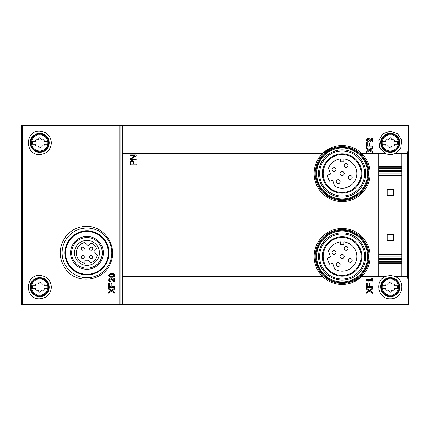 <?xml version="1.0" encoding="UTF-8"?>
<svg xmlns="http://www.w3.org/2000/svg" width="430" height="430" viewBox="0 0 430 430"><rect width="100%" height="100%" fill="white"/><g stroke="black" fill="none" stroke-linecap="round" stroke-linejoin="round"><path stroke-width="0.64" d="M110.317 278.973A0.951 0.951 0 0 1 111.074 279.263L113.402 281.704L111.074 279.263C109.311 279.14 109.08 279.677 110.386 280.871L110.386 281.704C107.016 281.607 109.295 276.313 111.682 278.688L113.719 280.833L113.719 278.135L114.375 278.135L113.719 278.135M114.375 281.704L113.402 281.704L114.375 281.704L114.375 278.135M108.602 289.256L110.832 290.739L108.602 289.256L108.602 288.288L111.504 290.293L114.375 288.331L111.504 290.293M108.602 292.228L110.832 290.739L108.602 292.228L108.602 293.195L111.504 291.185L114.375 293.147L114.375 292.185L112.246 290.739L114.375 289.299L114.375 288.331M66.016 269.572C58.27 258.435 58.27 247.304 66.016 236.172L68.139 233.818C73.433 228.781 79.706 226.309 86.962 226.395C104.872 226.132 118.282 247.185 110.413 263.434C103.619 281.209 77.196 284.956 66.016 269.567M39.716 131.171C24.703 130.328 24.655 155.343 39.678 154.558C46.725 153.935 50.633 150.049 51.407 142.9C50.675 135.74 46.773 131.833 39.716 131.171M120.873 125.372L122.308 125.372L122.308 304.628L120.873 304.628L120.873 125.372L21.5 125.372L21.5 304.628L22.333 304.628L22.333 125.372M120.873 304.628L22.333 304.628M39.716 275.442C24.703 274.598 24.655 299.608 39.678 298.829C46.725 298.2 50.633 294.313 51.407 287.17C50.675 280.011 46.773 276.098 39.716 275.442M111.875 286.67L111.875 283.547L111.133 283.547L111.133 286.67L109.344 286.67L109.344 283.246L108.602 283.246L108.602 287.487L114.375 287.487L114.375 286.67L111.875 286.67L114.375 286.67M112.767 273.625L110.386 273.625C108.086 274.818 108.086 276.006 110.386 277.2L112.767 277.2L114.375 276.189L114.375 274.636L112.767 273.625A1.784 1.784 0 0 1 114.375 274.636M122.308 276.495L322.521 276.495A28.025 28.025 0 0 1 342.135 228.454A28.025 28.025 0 0 1 361.748 276.495L385.43 276.495A11.696 11.696 0 0 1 385.85 276.313L378.744 276.313L378.744 153.687L385.85 153.687A11.696 11.696 0 0 1 385.43 153.505L379.824 148.087L378.857 140.379L382.931 133.773L390.284 131.171L397.642 133.773L401.717 140.39L400.744 148.097L395.138 153.505A11.696 11.696 0 0 1 394.724 153.687L401.83 153.687L401.83 276.313L394.724 276.313A11.696 11.696 0 0 1 395.138 276.495L407.42 276.495L407.42 153.505C408.301 149.876 408.661 146.141 408.5 142.308L408.5 125.372L122.308 125.372M395.138 153.505L407.42 153.505M130.242 164.862L136.192 164.862L136.192 164.115L133.692 164.115L133.692 162.271A1.725 1.725 0 0 0 131.967 160.546A1.725 1.725 0 0 0 130.242 162.271L130.242 164.862M130.242 158.901L130.242 159.675L136.192 159.675L136.192 158.901L131.397 158.901L136.192 155.687L136.192 154.913L130.242 154.913L130.242 155.687L135.036 155.687L130.242 158.901M122.308 153.505L322.521 153.505A28.025 28.025 0 0 1 361.748 153.505L385.43 153.505M397.642 133.778A11.696 11.696 0 0 1 398.185 134.246M401.507 139.578A11.696 11.696 0 0 1 401.717 140.39M400.744 148.097A11.696 11.696 0 0 1 399.803 149.661M380.459 149.205A11.696 11.696 0 0 1 379.824 148.087M378.857 140.379A11.696 11.696 0 0 1 379.029 139.685M382.458 134.176A11.696 11.696 0 0 1 382.937 133.768M385.85 153.687C388.806 154.843 391.768 154.843 394.724 153.687M400.115 280.795A11.696 11.696 0 0 1 400.749 281.913M401.711 289.621A11.696 11.696 0 0 1 401.539 290.315M398.115 295.824A11.696 11.696 0 0 1 397.637 296.232M382.926 296.222A11.696 11.696 0 0 1 382.383 295.754M379.061 290.422A11.696 11.696 0 0 1 378.857 289.61M379.83 281.903A11.696 11.696 0 0 1 380.765 280.338M394.724 276.313L390.284 275.442L385.85 276.313M395.138 276.495C406.463 280.94 402.415 299.484 390.284 298.829C378.142 299.473 374.127 280.924 385.43 276.495M366.484 147.624L369.381 149.635L372.434 147.549L372.434 148.517L370.128 150.081L372.434 151.639L372.434 152.607L369.381 150.527L366.484 152.532L366.484 151.57L368.714 150.081L366.484 148.592L366.484 147.624L369.381 149.635L372.434 147.549M366.484 142.588L367.225 142.588L367.225 146.006L369.01 146.006L369.01 142.884L369.757 142.884L369.757 146.006L372.434 146.006L372.434 146.829L366.484 146.829L366.484 142.588M369.558 138.928L371.601 141.072L371.601 138.374L372.434 138.374L372.434 141.948L371.284 141.948L368.956 139.503C367.188 139.385 366.957 139.917 368.268 141.115L368.268 141.948C364.893 141.841 367.166 136.563 369.558 138.928L371.601 141.072M361.748 153.505A28.025 28.025 0 0 1 362.022 193.274A28.025 28.025 0 0 1 322.253 193.274A28.025 28.025 0 0 1 322.521 153.505L331.541 147.581M366.484 280.338L366.484 279.505L371.601 279.505L371.601 278.731L372.434 278.731L372.434 281.113L371.601 281.113L371.601 280.338L367.671 280.338L368.865 281.113L367.671 281.113L366.484 280.338L367.671 281.113M366.484 283.246L367.225 283.246L367.225 286.67L369.01 286.67L369.01 283.547L369.757 283.547L369.757 286.67L372.434 286.67L372.434 287.487L366.484 287.487L366.484 283.246M366.484 288.288L369.381 290.293L372.434 288.213L372.434 289.18L370.128 290.739L372.434 292.303L372.434 293.271L369.381 291.185L366.484 293.195L366.484 292.228L368.714 290.739L366.484 289.256L366.484 288.288M322.521 276.495A28.025 28.025 0 0 0 361.748 276.495L352.734 282.419M407.42 276.495C408.301 280.123 408.661 283.854 408.5 287.692L408.5 304.628L122.308 304.628M408.5 287.692L408.5 142.308M47.354 134.015A11.696 11.696 0 0 1 47.956 134.569M47.913 151.204A11.696 11.696 0 0 1 47.149 151.892M32.572 152.129A11.696 11.696 0 0 1 31.465 151.156M31.497 134.547A11.696 11.696 0 0 1 32.578 133.601M47.354 278.28A11.696 11.696 0 0 1 47.956 278.839M47.913 295.474A11.696 11.696 0 0 1 47.149 296.162M32.572 296.394A11.696 11.696 0 0 1 31.465 295.426M31.497 278.812A11.696 11.696 0 0 1 32.578 277.866M342.135 233.936A22.543 22.543 0 0 1 361.657 267.75A22.543 22.543 0 0 1 322.613 267.75A22.543 22.543 0 0 1 342.135 233.936A22.543 22.543 0 0 1 361.657 267.75A22.543 22.543 0 0 1 322.613 267.75A22.543 22.543 0 0 1 342.135 233.936M342.135 236.79A19.689 19.689 0 0 1 359.184 266.32A19.689 19.689 0 0 1 325.085 266.32A19.689 19.689 0 0 1 342.135 236.79M342.135 150.978A22.543 22.543 0 0 1 361.657 184.792A22.543 22.543 0 0 1 322.613 184.792A22.543 22.543 0 0 1 342.135 150.978A22.543 22.543 0 0 1 361.657 184.792A22.543 22.543 0 0 1 322.613 184.792A22.543 22.543 0 0 1 342.135 150.978M342.135 153.838A19.689 19.689 0 0 1 359.184 183.368A19.689 19.689 0 0 1 325.085 183.368A19.689 19.689 0 0 1 342.135 153.838M330.509 257.049L327.526 258.075A14.695 14.695 0 0 0 329.638 264.214L332.621 263.187L334.669 269.137A14.695 14.695 0 0 0 356.051 261.209A14.695 14.695 0 0 0 343.941 241.891L343.941 244.681L340.334 244.681L340.334 241.891A14.695 14.695 0 0 0 328.461 251.099L330.509 257.049M352.17 260.429A1.93 1.93 0 0 0 349.278 258.758A1.93 1.93 0 0 0 349.278 262.101A1.93 1.93 0 0 0 352.17 260.429M348.02 248.373A1.93 1.93 0 0 0 345.123 246.702A1.93 1.93 0 0 0 345.123 250.045A1.93 1.93 0 0 0 348.02 248.373M344.21 256.479A2.075 2.075 0 0 0 341.098 254.684A2.075 2.075 0 0 0 341.098 258.274A2.075 2.075 0 0 0 344.21 256.479M340.114 264.579A1.93 1.93 0 0 0 337.217 262.913A1.93 1.93 0 0 0 337.217 266.251A1.93 1.93 0 0 0 340.114 264.579M335.964 252.523A1.93 1.93 0 0 0 333.067 250.851A1.93 1.93 0 0 0 333.067 254.195A1.93 1.93 0 0 0 335.964 252.523M330.509 174.096L327.526 175.123A14.695 14.695 0 0 0 329.638 181.261L332.621 180.234L334.669 186.185A14.695 14.695 0 0 0 356.051 178.256A14.695 14.695 0 0 0 343.941 158.939L343.941 161.728L340.334 161.728L340.334 158.939A14.695 14.695 0 0 0 328.461 168.141L330.509 174.096M352.17 177.477A1.93 1.93 0 0 0 349.278 175.805A1.93 1.93 0 0 0 349.278 179.149A1.93 1.93 0 0 0 352.17 177.477M348.02 165.421A1.93 1.93 0 0 0 345.123 163.749A1.93 1.93 0 0 0 345.123 167.087A1.93 1.93 0 0 0 348.02 165.421M344.21 173.521A2.075 2.075 0 0 0 341.098 171.726A2.075 2.075 0 0 0 341.098 175.316A2.075 2.075 0 0 0 344.21 173.521M340.114 181.627A1.93 1.93 0 0 0 337.217 179.955A1.93 1.93 0 0 0 337.217 183.298A1.93 1.93 0 0 0 340.114 181.627M335.964 169.571A1.93 1.93 0 0 0 333.067 167.899A1.93 1.93 0 0 0 333.067 171.242A1.93 1.93 0 0 0 335.964 169.571M401.83 267.035L378.744 267.035M387.683 195.607L392.896 195.607A0.543 0.543 0 0 0 393.434 195.064L393.434 189.85A0.543 0.543 0 0 0 392.896 189.313L387.683 189.313A0.543 0.543 0 0 0 387.14 189.85L387.14 195.064A0.543 0.543 0 0 0 387.683 195.607M387.683 240.687L392.896 240.687A0.543 0.543 0 0 0 393.434 240.15L393.434 234.936A0.543 0.543 0 0 0 392.896 234.393L387.683 234.393A0.543 0.543 0 0 0 387.14 234.936L387.14 240.15A0.543 0.543 0 0 0 387.683 240.687M401.83 162.965L378.744 162.965M86.962 228.024A24.843 24.843 0 0 1 108.478 265.294A24.843 24.843 0 0 1 65.446 265.294A24.843 24.843 0 0 1 86.962 228.024M86.962 236.462A16.41 16.41 0 0 1 101.174 261.075A16.41 16.41 0 0 1 72.751 261.075A16.41 16.41 0 0 1 86.962 236.462M86.962 237.543A15.329 15.329 0 0 1 100.238 260.537A15.329 15.329 0 0 1 73.686 260.537A15.329 15.329 0 0 1 86.962 237.543M86.962 240.397A12.475 12.475 0 0 1 97.766 259.107A12.475 12.475 0 0 1 76.158 259.107A12.475 12.475 0 0 1 86.962 240.397M88.059 245.654L84.85 242.445A10.637 10.637 0 0 0 84.925 263.316L84.925 260.569A0.36 0.36 0 0 1 85.285 260.209L88.177 260.209A0.36 0.36 0 0 1 88.435 260.311L90.886 262.762A10.637 10.637 0 0 0 97.39 254.985L94.181 251.776A0.36 0.36 0 0 1 94.181 251.265L96.75 248.696A10.637 10.637 0 0 0 91.138 243.084L88.569 245.654A0.36 0.36 0 0 1 88.059 245.654M92.74 248.664A1.569 1.569 0 0 0 90.386 247.304A1.569 1.569 0 0 0 90.386 250.024A1.569 1.569 0 0 0 92.74 248.664M92.74 257.081A1.569 1.569 0 0 0 90.386 255.721A1.569 1.569 0 0 0 90.386 258.435A1.569 1.569 0 0 0 92.74 257.081M84.323 248.664A1.569 1.569 0 0 0 81.969 247.304A1.569 1.569 0 0 0 81.969 250.024A1.569 1.569 0 0 0 84.323 248.664M84.323 257.081A1.569 1.569 0 0 0 81.969 255.721A1.569 1.569 0 0 0 81.969 258.435A1.569 1.569 0 0 0 84.323 257.081M111.504 291.185L114.375 293.147M114.375 292.185L112.246 290.739L114.375 289.299M108.602 287.487L114.375 287.487M110.22 278.984A0.951 0.951 0 0 0 109.516 279.538M109.516 279.543A0.951 0.951 0 0 0 109.591 280.446M109.639 280.51A0.951 0.951 0 0 0 110.386 280.871M112.767 274.458L110.386 274.458A0.951 0.951 0 0 0 109.435 275.404A0.951 0.951 0 0 0 110.386 276.366L112.767 276.366A0.951 0.951 0 0 0 113.719 275.42A0.951 0.951 0 0 0 112.767 274.458C113.988 275.098 113.988 275.732 112.767 276.366M110.386 274.458C109.166 275.092 109.166 275.727 110.386 276.366M112.767 277.2A1.784 1.784 0 0 0 114.375 276.189M366.484 289.256L368.714 290.739M366.484 293.195L369.381 291.185L372.434 293.271M370.128 290.739L372.434 289.18M368.956 139.503A0.951 0.951 0 0 0 368.166 139.213M368.096 139.223A0.951 0.951 0 0 0 367.392 139.788M367.376 139.82A0.951 0.951 0 0 0 368.268 141.115M368.714 150.081L366.484 151.57M372.434 151.639L370.128 150.081M132.977 162.271A1.01 1.01 0 0 0 131.967 161.261A1.01 1.01 0 0 0 130.956 162.271L130.956 164.115L132.977 164.115L132.977 162.271M389.306 147.141A1.768 1.768 0 0 0 387.075 145.851A1.01 1.01 0 0 1 385.957 144.308L383.071 144.308L383.071 141.422L385.957 141.422A1.01 1.01 0 0 1 387.075 139.879A1.768 1.768 0 0 0 389.306 138.594A1.01 1.01 0 0 1 391.268 138.594A1.768 1.768 0 0 0 393.493 139.879A1.01 1.01 0 0 1 394.611 141.422L397.497 141.422L397.497 144.308L394.611 144.308A1.01 1.01 0 0 1 393.493 145.851A1.768 1.768 0 0 0 391.268 147.141A1.01 1.01 0 0 1 389.306 147.141M389.306 291.406A1.768 1.768 0 0 0 387.075 290.121A1.01 1.01 0 0 1 385.957 288.578L383.071 288.578L383.071 285.692L385.957 285.692A1.01 1.01 0 0 1 387.075 284.149A1.768 1.768 0 0 0 389.306 282.859A1.01 1.01 0 0 1 391.268 282.859A1.768 1.768 0 0 0 393.493 284.149A1.01 1.01 0 0 1 394.611 285.692L397.497 285.692L397.497 288.578L394.611 288.578A1.01 1.01 0 0 1 393.493 290.121A1.768 1.768 0 0 0 391.268 291.406A1.01 1.01 0 0 1 389.306 291.406M38.732 147.141A1.768 1.768 0 0 0 36.507 145.851A1.01 1.01 0 0 1 35.389 144.308L32.503 144.308L32.503 141.422L35.389 141.422A1.01 1.01 0 0 1 36.507 139.879A1.768 1.768 0 0 0 38.732 138.594A1.01 1.01 0 0 1 40.694 138.594A1.768 1.768 0 0 0 42.925 139.879A1.01 1.01 0 0 1 44.043 141.422L46.929 141.422L46.929 144.308L44.043 144.308A1.01 1.01 0 0 1 42.925 145.851A1.768 1.768 0 0 0 40.694 147.141A1.01 1.01 0 0 1 38.732 147.141M38.732 291.406A1.768 1.768 0 0 0 36.507 290.121A1.01 1.01 0 0 1 35.389 288.578L32.503 288.578L32.503 285.692L35.389 285.692A1.01 1.01 0 0 1 36.507 284.149A1.768 1.768 0 0 0 38.732 282.859A1.01 1.01 0 0 1 40.694 282.859A1.768 1.768 0 0 0 42.925 284.149A1.01 1.01 0 0 1 44.043 285.692L46.929 285.692L46.929 288.578L44.043 288.578A1.01 1.01 0 0 1 42.925 290.121A1.768 1.768 0 0 0 40.694 291.406A1.01 1.01 0 0 1 38.732 291.406M119.115 304.628L119.115 125.372M342.135 154.558A18.968 18.968 0 0 1 358.561 183.008A18.968 18.968 0 0 1 325.714 183.008A18.968 18.968 0 0 1 342.135 154.558M342.135 237.51A18.968 18.968 0 0 1 358.561 265.96A18.968 18.968 0 0 1 325.714 265.96A18.968 18.968 0 0 1 342.135 237.51M122.308 125.974L408.5 125.974M122.308 304.026L408.5 304.026M119.922 304.628L119.922 125.372M342.135 230.985A25.494 25.494 0 0 1 364.21 269.223A25.494 25.494 0 0 1 320.06 269.223A25.494 25.494 0 0 1 342.135 230.985M342.135 232.856A23.623 23.623 0 0 1 362.598 268.288A23.623 23.623 0 0 1 321.678 268.288A23.623 23.623 0 0 1 342.135 232.856M342.135 230.27A26.208 26.208 0 0 1 364.833 269.583A26.208 26.208 0 0 1 319.442 269.583A26.208 26.208 0 0 1 342.135 230.27M342.135 229.529A26.95 26.95 0 0 1 365.473 269.954A26.95 26.95 0 0 1 318.797 269.954A26.95 26.95 0 0 1 342.135 229.529M342.135 148.033A25.494 25.494 0 0 1 364.21 186.271A25.494 25.494 0 0 1 320.06 186.271A25.494 25.494 0 0 1 342.135 148.033M342.135 149.898A23.623 23.623 0 0 1 362.598 185.335A23.623 23.623 0 0 1 321.678 185.335A23.623 23.623 0 0 1 342.135 149.898M342.135 147.313A26.208 26.208 0 0 1 364.833 186.625A26.208 26.208 0 0 1 319.442 186.625A26.208 26.208 0 0 1 342.135 147.313M342.135 146.576A26.95 26.95 0 0 1 365.473 186.996A26.95 26.95 0 0 1 318.797 186.996A26.95 26.95 0 0 1 342.135 146.576M401.83 263.3L378.744 263.3M401.83 262.284L378.744 262.284M401.83 261.617L378.744 261.617M401.83 259.586L378.744 259.586M401.83 258.58L378.744 258.58M401.83 257.054L378.744 257.054M401.83 256.156L378.744 256.156M401.83 254.625L378.744 254.625M401.83 175.375L378.744 175.375M401.83 173.844L378.744 173.844M401.83 172.946L378.744 172.946M401.83 171.419L378.744 171.419M401.83 170.414L378.744 170.414M401.83 168.383L378.744 168.383M401.83 167.716L378.744 167.716M401.83 166.7L378.744 166.7M86.962 231.458A21.414 21.414 0 0 1 105.506 263.579A21.414 21.414 0 0 1 68.418 263.579A21.414 21.414 0 0 1 86.962 231.458M86.962 230.84A22.032 22.032 0 0 1 106.043 263.886A22.032 22.032 0 0 1 67.881 263.886A22.032 22.032 0 0 1 86.962 230.84M382.114 142.868A8.17 8.17 0 0 1 394.369 135.789A8.17 8.17 0 0 1 394.369 149.941A8.17 8.17 0 0 1 382.114 142.868M381.394 142.868A8.89 8.89 0 0 1 394.729 135.165A8.89 8.89 0 0 1 394.729 150.565A8.89 8.89 0 0 1 381.394 142.868M380.797 142.868A9.487 9.487 0 0 1 395.03 134.649A9.487 9.487 0 0 1 395.03 151.086A9.487 9.487 0 0 1 380.797 142.868C381.829 149.71 385.683 152.8 392.359 152.129C398.873 149.667 401.002 145.147 398.744 138.557C394.622 129.365 379.819 133.886 380.792 142.868M382.114 287.132A8.17 8.17 0 0 1 394.369 280.059A8.17 8.17 0 0 1 394.369 294.211A8.17 8.17 0 0 1 382.114 287.132M381.394 287.132A8.89 8.89 0 0 1 394.729 279.435A8.89 8.89 0 0 1 394.729 294.835A8.89 8.89 0 0 1 381.394 287.132M380.797 287.132A9.487 9.487 0 0 1 395.03 278.914A9.487 9.487 0 0 1 395.03 295.351A9.487 9.487 0 0 1 380.797 287.132C381.829 293.98 385.683 297.065 392.359 296.399C398.873 293.937 401.002 289.411 398.744 282.827C394.622 273.63 379.819 278.156 380.792 287.132M31.54 142.868A8.17 8.17 0 0 1 43.801 135.789A8.17 8.17 0 0 1 43.801 149.941A8.17 8.17 0 0 1 31.54 142.868M30.826 142.868A8.89 8.89 0 0 1 44.161 135.165A8.89 8.89 0 0 1 44.161 150.565A8.89 8.89 0 0 1 30.826 142.868M30.224 142.868A9.487 9.487 0 0 1 44.457 134.649A9.487 9.487 0 0 1 44.457 151.086A9.487 9.487 0 0 1 30.224 142.868C31.256 149.71 35.109 152.8 41.785 152.129C48.3 149.667 50.428 145.147 48.171 138.557C44.048 129.365 29.245 133.886 30.224 142.868M31.54 287.132A8.17 8.17 0 0 1 43.801 280.059A8.17 8.17 0 0 1 43.801 294.211A8.17 8.17 0 0 1 31.54 287.132M30.826 287.132A8.89 8.89 0 0 1 44.161 279.435A8.89 8.89 0 0 1 44.161 294.835A8.89 8.89 0 0 1 30.826 287.132M30.224 287.132A9.487 9.487 0 0 1 44.457 278.914A9.487 9.487 0 0 1 44.457 295.351A9.487 9.487 0 0 1 30.224 287.132C31.256 293.98 35.109 297.065 41.785 296.399C48.3 293.937 50.428 289.411 48.171 282.827C44.048 273.63 29.245 278.156 30.224 287.132"/></g></svg>
